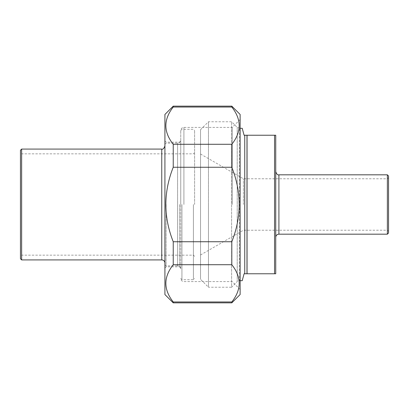 <?xml version="1.0" encoding="UTF-8"?>
<svg xmlns="http://www.w3.org/2000/svg" width="409" height="409" viewBox="0 0 409 409"><rect width="100%" height="100%" fill="white"/><g stroke="black" fill="none" stroke-linecap="round" stroke-linejoin="round"><path stroke-width="0.31" stroke-dasharray="2.04 1.53" d="M231.811 302.859L231.811 301.96L173.232 301.96L173.232 302.859M173.232 241.739L173.232 264.72L231.811 264.72L231.811 241.739L173.232 241.739C163.416 216.913 163.416 192.087 173.232 167.261L231.811 167.261L231.811 144.28L173.232 144.28L173.232 167.261M173.232 106.141L173.232 107.04L231.811 107.04L231.811 106.141M240.124 294.546L240.124 114.454M231.811 264.72C241.627 277.133 241.627 289.546 231.811 301.96M231.811 167.261C241.627 192.087 241.627 216.913 231.811 241.739M231.811 107.04C241.627 119.454 241.627 131.867 231.811 144.28M173.232 144.28C163.416 131.867 163.416 119.454 173.232 107.04M173.232 301.96C163.416 289.546 163.416 277.133 173.232 264.72M164.919 114.454L164.919 294.546M180.752 204.5L180.752 130.486L180.752 204.5M232.205 204.5L232.205 127.414L232.205 204.5M179.566 204.5L179.566 266.842L179.566 204.5M166.105 204.5L166.105 266.842L166.105 204.5M164.919 204.5L164.919 140.972L164.919 204.5M240.124 204.5L240.124 119.494L240.124 204.5M242.225 128.308L244.081 135.236L275.743 135.236L275.743 273.764L244.081 273.764L242.225 280.692M275.743 237.353L275.743 171.647L275.743 237.353M274.557 273.764L274.557 135.236M247.051 135.236L247.051 273.764M387.364 234.183L387.364 174.817M388.55 176.003L388.55 232.997M388.55 204.5L388.55 177.583L388.55 204.5M387.364 204.5L387.364 178.774L387.364 204.5M243.391 204.5L243.391 178.774L243.391 204.5M240.124 280.692L239.454 280.692L239.454 128.308L239.454 280.692A3.165 3.165 0 0 0 237.215 281.622L237.215 127.378L237.215 281.622L231.612 287.225L231.612 121.775L231.612 287.225L208.457 287.225L208.457 204.5L208.457 287.225L200.543 279.306L200.543 129.694L200.543 279.306M208.457 204.5L208.457 121.775L208.457 204.5M200.543 204.5L200.543 154.035L200.543 204.5M164.919 263.079L164.919 145.921L164.919 263.079M21.636 149.086L21.636 259.914M164.919 264.664L166.105 265.85L177.583 265.85L177.583 143.15L177.583 265.85A3.165 3.165 0 0 1 180.752 269.015L180.752 139.985L180.752 269.015M20.45 258.723L20.45 150.277M20.45 204.5L20.45 152.649L20.45 204.5M21.636 204.5L21.636 153.835L21.636 204.5M193.416 204.5L193.416 279.705L193.416 204.5M181.939 204.5L181.939 279.705L181.939 204.5M194.607 204.5L194.607 130.486L194.607 204.5M183.917 204.5L183.917 127.414L183.917 204.5M246.985 135.236L246.985 273.764M244.746 135.236L244.746 273.764M278.912 174.817L278.912 234.183M161.754 259.914L161.754 149.086M240.124 289.506L232.205 281.586L183.917 281.586C181.995 281.402 180.942 280.344 180.752 278.422M240.124 119.494L232.205 127.414L183.917 127.414C181.995 127.598 180.942 128.656 180.752 130.578M164.919 268.028L166.105 266.842L179.566 266.842L180.752 268.028M164.919 140.972L166.105 142.158L179.566 142.158L180.752 140.972M200.543 254.965L243.391 230.226L387.364 230.226L388.55 231.417M200.543 154.035L243.391 178.774L387.364 178.774L388.55 177.583M200.543 129.694L208.457 121.775L231.612 121.775L237.215 127.378L240.124 128.308M164.919 144.336L166.105 143.15L177.583 143.15C179.51 142.961 180.563 141.908 180.752 139.985M194.607 152.649L193.416 153.835L21.636 153.835L20.45 152.649M194.607 256.351L193.416 255.165L21.636 255.165L20.45 256.351M180.752 278.514L181.939 279.705L193.416 279.705L194.607 278.514M180.752 130.486L181.939 129.295L193.416 129.295L194.607 130.486"/><path stroke-width="0.61" d="M173.232 264.72L173.232 241.739L231.811 241.739L231.811 264.72L173.232 264.72C163.416 277.133 163.416 289.546 173.232 301.96L231.811 301.96L231.811 302.859L173.232 302.859L173.232 301.96M173.232 107.04L173.232 106.141L231.811 106.141L231.811 107.04L173.232 107.04C163.416 119.454 163.416 131.867 173.232 144.28L231.811 144.28L231.811 167.261L173.232 167.261L173.232 144.28M173.232 167.261C163.416 192.087 163.416 216.913 173.232 241.739M231.811 241.739C241.627 216.913 241.627 192.087 231.811 167.261M231.811 106.141L240.124 114.454L240.124 294.546L231.811 302.859M231.811 144.28C241.627 131.867 241.627 119.454 231.811 107.04M231.811 301.96C241.627 289.546 241.627 277.133 231.811 264.72M173.232 302.859L164.919 294.546L164.919 114.454L173.232 106.141M240.124 280.692L242.225 280.692L244.081 273.764L275.743 273.764L275.743 135.236L244.081 135.236L242.225 128.308L240.124 128.308M274.557 135.236L274.557 273.764M387.364 234.183L388.55 232.997L388.55 176.003L387.364 174.817L387.364 234.183L278.912 234.183A3.165 3.165 0 0 0 275.743 237.353M247.051 273.764L247.051 135.236M21.636 149.086L20.45 150.277L20.45 258.723L21.636 259.914L21.636 149.086L161.754 149.086L161.754 259.914A3.165 3.165 0 0 1 164.919 263.079M278.912 234.183L278.912 174.817C277.706 175.256 276.648 174.203 275.743 171.647M244.746 273.764L244.746 135.236M246.985 273.764L246.985 135.236M387.364 174.817L278.912 174.817M161.754 149.086C162.894 149.587 163.948 148.533 164.919 145.921M21.636 259.914L161.754 259.914"/></g></svg>
